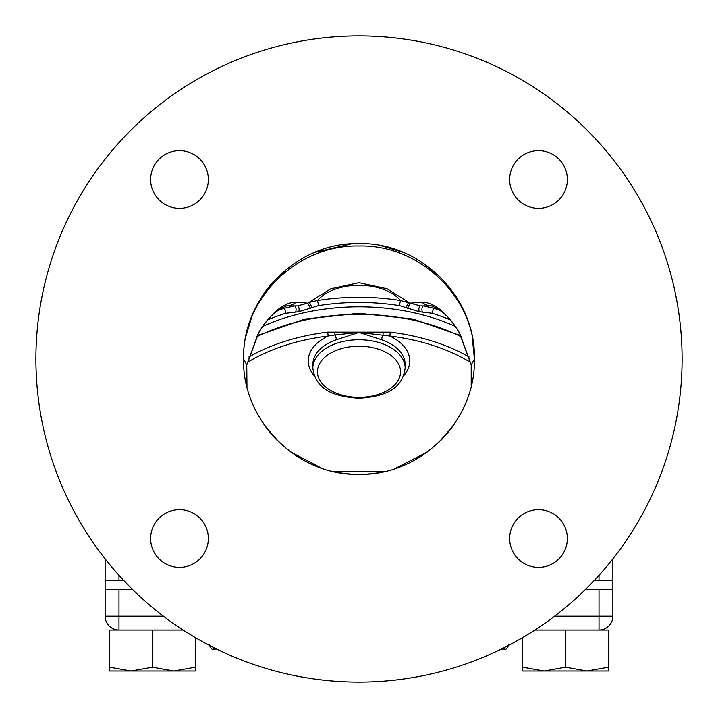 <?xml version="1.0" encoding="UTF-8"?>
<svg xmlns="http://www.w3.org/2000/svg" width="718" height="718" viewBox="0 0 718 718"><rect width="100%" height="100%" fill="white"/><g stroke="black" fill="none" stroke-linecap="round" stroke-linejoin="round"><path stroke-width="1.08" d="M263.066 294.874A115.392 115.392 0 0 1 268.415 287.523L263.156 294.748M455.14 295.179L461.198 305.41A115.392 115.392 0 0 0 454.988 294.954M274.393 280.532A115.392 115.392 0 0 0 268.729 287.119A4.613 4.55 180 0 0 268.729 287.11L268.756 287.083M272.49 282.641L270.174 285.333M123.963 580.7L105.133 580.7L105.133 558.864M554.583 616.179L599.018 616.179L599.018 589.568L612.867 589.568L612.867 558.864L612.867 580.7L594.037 580.7M455.454 326.502A161.55 99.461 180 0 0 359 306.828A161.55 99.461 180 0 0 262.546 326.502M471.205 364.915L471.196 385.934L471.205 364.915L459.394 333.071C454.736 324.509 449.262 317.715 442.97 312.68C435.79 306.936 429.211 305.168 430.845 305.859L420.569 305.922L423.674 305.922L434.022 308.363A3.689 1.319 -72.6 0 0 432.344 313.299L419.186 311.72L399.675 305.662A3.689 0.736 99.1 0 1 400.599 300.555L410.211 303.149L421.762 302.152C434.094 302.233 446.695 312.501 459.592 332.964L471.25 364.897L474.392 359C475.998 298.805 420.784 244.398 358.973 245.996C296.821 244.578 242.092 298.868 243.608 359L246.75 364.897L258.408 332.964C271.278 312.51 283.888 302.242 296.238 302.152L307.789 303.149L330.81 288.798L359.009 282.668L387.19 288.798L408.614 302.341L405.957 307.672M399.675 305.662A161.55 99.461 180 0 0 359 302.457A161.55 99.461 180 0 0 318.325 305.662L298.814 311.72L285.656 313.299A3.689 1.319 72.6 0 0 283.978 308.363L294.326 305.922L297.431 305.922L287.155 305.859C288.824 305.159 282.282 306.9 275.03 312.68C268.792 317.661 263.318 324.455 258.606 333.071L258.408 332.964M283.664 305.922L294.326 305.922A3.689 1.75 90 0 1 295.879 307.896A3.689 1.75 90 0 1 295.771 311.702M422.229 311.702A3.689 1.75 -90 0 1 422.121 307.896A3.689 1.75 -90 0 1 423.674 305.922L434.336 305.922M268.442 287.487L268.02 288.403M407.465 308.453L410.211 303.149L420.569 305.922A3.689 1.678 -90 0 0 419.079 307.905A3.689 1.678 -90 0 0 419.186 311.72M431.024 305.895A18.462 16.586 -90 0 1 421.762 302.152M400.599 300.555C382.793 280.182 335.225 280.182 317.401 300.555A165.239 101.732 0 0 1 400.599 300.555M312.043 307.672L309.386 302.341L317.401 300.555A3.689 0.736 80.9 0 1 318.325 305.662M472.175 336.482L474.392 359C475.998 297.333 420.631 242.038 359.045 243.608C297.333 242.02 242.047 297.279 243.608 359L243.608 357.932M245.825 336.491L252.368 314.888M262.994 294.981L287.083 268.756M314.771 252.422L351.371 243.86M381.617 245.843L403.211 252.413M423.153 263.084L440.619 277.426M455.006 294.99L465.578 314.762M243.608 359L243.608 359C242.002 420.569 297.288 475.962 358.901 474.392C420.586 475.935 475.881 420.972 474.392 359M264.771 425.603L278.871 442.037M290.575 451.918L321.574 468.154M333.673 471.582L384.606 471.52M394.756 468.71L427.111 452.143M439.093 442.073L453.175 425.684M35.9 359A323.1 323.1 0 0 0 359 682.1A323.1 323.1 0 0 0 682.1 359A323.1 323.1 0 0 0 359 35.9A323.1 323.1 0 0 0 35.9 359M150.645 538.509A28.846 28.846 0 0 0 179.491 567.355A28.846 28.846 0 0 0 208.337 538.509A28.846 28.846 0 0 0 179.491 509.663A28.846 28.846 0 0 0 150.645 538.509M150.645 179.491A28.846 28.846 0 0 0 179.491 208.337A28.846 28.846 0 0 0 208.337 179.491A28.846 28.846 0 0 0 179.491 150.645A28.846 28.846 0 0 0 150.645 179.491M509.663 179.491A28.846 28.846 0 0 0 538.509 208.337A28.846 28.846 0 0 0 567.355 179.491A28.846 28.846 0 0 0 538.509 150.645A28.846 28.846 0 0 0 509.663 179.491M509.663 538.509A28.846 28.846 0 0 0 538.509 567.355A28.846 28.846 0 0 0 567.355 538.509A28.846 28.846 0 0 0 538.509 509.663A28.846 28.846 0 0 0 509.663 538.509M454.871 423.216A115.392 115.392 0 0 1 440.52 440.672M422.983 455.032A115.392 115.392 0 0 1 403.085 465.641M381.438 472.193A115.392 115.392 0 0 1 336.437 472.166M314.717 465.56A115.392 115.392 0 0 1 294.901 454.952M277.336 440.52A115.392 115.392 0 0 1 263.057 423.108M246.974 386.679L246.75 364.897L246.974 386.679M298.814 311.72A3.689 1.678 90 0 0 298.921 307.905A3.689 1.678 90 0 0 297.431 305.922L307.789 303.149L310.535 308.453M296.238 302.152A18.462 16.586 90 0 1 286.976 305.895M335.091 331.869A2.773 0.583 -88.1 0 0 334.956 334.956L328.216 336.024L327.677 332.165L390.323 332.165L389.784 336.024L359 332.461L336.32 339.767A46.158 28.415 180 0 0 312.842 364.52L312.842 368.154A46.158 28.415 0 0 1 359 339.74A46.158 28.415 0 0 1 405.158 368.154L405.158 364.52A46.158 28.415 180 0 0 381.68 339.767L359 332.461L334.956 334.956A4.613 1.786 -109.2 0 1 336.32 339.767M382.909 331.869A2.773 0.583 88.1 0 1 383.044 334.956A4.613 1.786 -70.8 0 0 381.68 339.767M599.018 589.568L585.35 589.568M132.65 589.568L118.982 589.568L118.982 616.179L163.417 616.179M183.108 630.027L118.982 630.027A13.848 13.848 0 0 1 105.133 616.179L105.133 589.568L118.982 589.568M612.867 589.568L612.867 616.179A13.848 13.848 0 0 1 599.018 630.027L534.892 630.027M534.883 630.036L608.388 630.036L608.388 667.193L586.974 671.025L565.551 667.193L544.136 671.025L522.722 667.193L522.722 671.025L608.388 671.025L608.388 667.193L586.974 671.025M195.278 667.193L195.278 637.548L195.278 667.193L173.864 671.025L152.449 667.193L131.026 671.025L109.612 667.193L109.612 671.025L195.278 671.025L195.278 667.193L173.864 671.025M109.612 667.193L109.612 630.036L183.117 630.036M152.449 630.036L152.449 667.193L131.026 671.025M565.551 630.036L565.551 667.193L544.136 671.025M608.388 630.036L608.388 667.193M522.722 637.548L522.722 667.193M105.133 589.568L105.133 580.7M599.018 580.7L599.018 575.298M118.982 575.298L118.982 580.7M278.36 310.212A165.239 101.732 0 0 1 283.978 308.363L281.33 308.363M450.437 319.923A161.55 99.461 180 0 0 432.344 313.299M436.67 308.363L434.022 308.363A165.239 101.732 0 0 1 439.64 310.212M285.656 313.299A161.55 99.461 180 0 0 267.563 319.923M248.85 356.981A161.55 99.461 0 0 1 327.677 332.165M390.323 332.165A161.55 99.461 0 0 1 469.15 356.981M461.324 336.85A161.55 99.461 180 0 0 256.676 336.85M359 397.368A41.545 25.579 180 0 0 400.545 371.789A41.545 25.579 180 0 0 359 346.22A41.545 25.579 180 0 0 317.455 371.789A41.545 25.579 180 0 0 359 397.368M470.613 362.393A158.777 97.756 180 0 0 389.784 336.024A50.772 31.26 0 0 1 403.758 375.64M314.242 375.64A50.772 31.26 0 0 1 328.216 336.024A158.777 97.756 180 0 0 247.387 362.393M213.605 647.537L213.605 649.063L216.674 649.063M501.326 649.063L504.395 649.063L504.395 647.537M105.133 616.179L118.982 616.179L118.982 630.027M599.018 630.027L599.018 616.179L612.867 616.179M258.606 333.071L246.795 364.915M405.158 368.154C401.927 391.642 381.204 396.686 359 398.346C336.796 396.686 316.073 391.642 312.842 368.154M460.732 335.647L412.958 319.034L359 313.281L305.042 319.034L257.268 335.647M213.605 649.063C212.438 650.221 210.904 648.677 208.992 644.45M504.395 649.063C505.562 650.221 507.096 648.677 509.008 644.45"/></g></svg>
